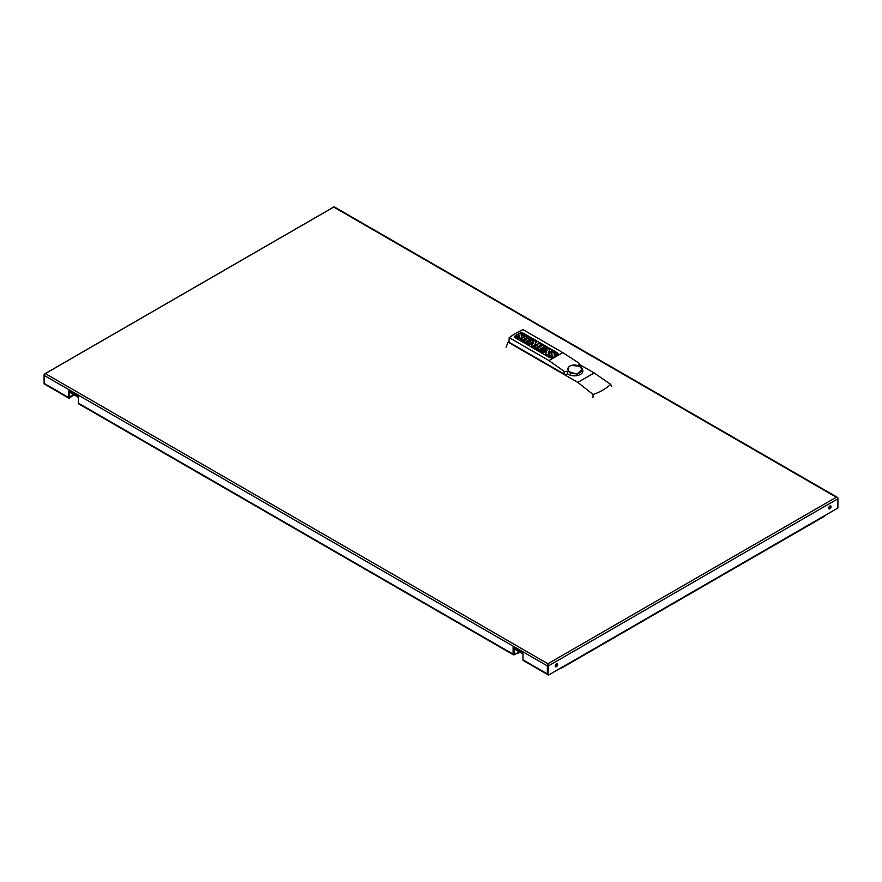 <?xml version="1.0" encoding="UTF-8"?>
<svg xmlns="http://www.w3.org/2000/svg" width="882" height="882" viewBox="0 0 882 882"><rect width="100%" height="100%" fill="white"/><g stroke="black" fill="none" stroke-linecap="round" stroke-linejoin="round"><path stroke-width="1.32" d="M557.622 664.598A1.698 0.981 -60 0 1 556.873 666.307A1.698 0.981 -60 0 1 555.572 666.759A1.698 0.981 -60 0 1 555.219 665.987A1.698 0.981 -60 0 1 555.958 664.278A1.698 0.981 -60 0 1 557.27 663.826A1.698 0.981 -60 0 1 557.622 664.598M555.351 666.538A1.698 0.981 120 0 0 557.082 664.289A1.698 0.981 120 0 0 556.961 663.749M831.098 506.709A1.698 0.981 -60 0 1 830.359 508.418A1.698 0.981 -60 0 1 829.058 508.87A1.698 0.981 -60 0 1 828.705 508.087A1.698 0.981 -60 0 1 829.444 506.389A1.698 0.981 -60 0 1 830.756 505.926A1.698 0.981 -60 0 1 831.098 506.709M828.826 508.638A1.698 0.981 120 0 0 830.568 506.4A1.698 0.981 120 0 0 830.447 505.849M78.355 397.308L69.7 392.314A1.885 1.091 -60 0 1 69.314 391.443A1.885 1.091 -60 0 1 69.391 390.88M522.971 654.003L515.364 649.615A1.885 1.091 -60 0 1 514.978 648.744A1.885 1.091 -60 0 1 515.055 648.182M518.44 652.415L514.25 654.554A1.136 0.65 -60 0 1 514.019 654.047L513.368 653.672A1.136 0.65 -60 0 0 513.6 654.19L514.25 654.554A1.136 0.65 -60 0 0 514.812 654.499L517.811 652.845M513.368 653.672L513.368 647.212M518.395 652.515L514.978 654.411L514.338 654.047L514.338 647.774M514.404 654.62L514.173 654.753A1.51 0.871 -60 0 1 513.412 654.83A1.51 0.871 -60 0 1 513.103 654.135L513.103 647.057L522.971 652.757L522.971 659.835A1.51 0.871 120 0 0 523.28 660.519L547.656 674.598A1.51 0.871 -60 0 1 547.347 673.903L547.347 665.899A1.51 0.871 -60 0 1 547.876 664.532L547.887 663.76L836.301 497.239L837.371 497.404A1.51 0.871 -60 0 1 837.569 497.47A1.51 0.871 -60 0 1 837.889 498.154L837.889 498.584M547.887 673.727L547.876 665.502M74.022 394.221L73.261 395.522L72.776 395.114L69.028 397.198M69.028 390.671L69.182 397.484L72.412 395.401M72.754 395.599L69.557 398.058A1.51 0.871 -60 0 1 68.807 398.135A1.51 0.871 -60 0 1 68.487 397.44L68.487 390.362L78.355 396.062L78.355 403.14A1.51 0.871 120 0 0 78.663 403.824L513.412 654.83M334.521 207.094A1.51 0.871 120 0 0 334.344 206.928A1.51 0.871 120 0 0 334.124 206.862L44.629 373.99A1.51 0.871 120 0 0 44.111 375.368L44.111 383.372A1.51 0.871 120 0 0 44.431 384.056L68.807 398.135M547.887 664.532L547.887 664.532A1.51 0.871 60 0 1 548.417 665.91L547.887 674.84L547.876 664.532M824.571 515.705L561.746 667.453A1.51 0.871 60 0 1 561.437 668.137L824.262 516.4A1.51 0.871 -120 0 0 824.571 515.705L837.9 508.01L837.9 498.782A1.51 0.871 -120 0 0 837.371 497.404M561.746 667.453L548.417 675.149M561.437 668.137A1.51 0.871 60 0 1 560.687 668.06L560.687 668.06M44.629 373.99A1.51 0.871 60 0 0 44.409 374.056A1.51 0.871 60 0 0 44.1 374.74L44.1 383.979L44.728 384.232M830.513 506.83L829.554 506.279M830.337 507.348L829.201 506.687M556.586 665.701L555.451 665.039M555.715 664.576L556.851 665.237M610.675 384.354C606.055 388.653 600.201 392.038 593.101 394.497L577.82 382.402L594.192 372.954L610.675 384.354L611.656 386.647M593.002 397.418L593.101 394.497M577.82 382.402L508.109 342.161A60.582 34.982 180 0 1 509.101 341.345M579.75 364.619L594.192 372.954M582.539 368.863L582.837 371.057A8.291 4.785 180 0 1 578.394 375.302A8.291 4.785 180 0 1 569.816 374.993A8.368 4.829 180 0 1 568.361 374.321A8.368 4.829 180 0 1 567.611 373.836L567.578 373.858A2.635 1.521 180 0 1 563.841 373.858L508.936 342.15L509.234 337.652A74.176 42.832 180 0 1 523.059 329.659L562.793 352.602L578.89 363.064L579.452 363.715L578.427 365.104L580.334 366.085L582.539 368.863L577.269 374.211L567.622 371.344L564.326 371.465L548.968 360.584L562.793 352.602M579.452 363.715L580.102 365.666A2.635 1.521 180 0 1 580.158 365.964M567.611 373.836L567.622 371.344M569.254 374.773L570.775 373.527M579.694 366.57A6.957 4.355 -175.5 0 1 579.683 372.733A6.957 4.355 -175.5 0 1 569.86 372.259A6.957 4.355 -175.5 0 1 569.882 366.085A6.957 4.355 -175.5 0 1 571.282 365.479A6.957 4.355 -175.5 0 1 578.846 366.074A6.957 4.355 -175.5 0 1 579.694 366.57M548.968 360.584L509.234 337.652M557.215 355.214L553.488 357.364A3.021 1.742 180 0 1 549.221 357.364L515.639 337.971A3.021 1.742 180 0 1 514.757 336.748A3.021 1.742 180 0 1 515.639 335.513L519.366 333.363A3.021 1.742 180 0 1 523.632 333.363L557.215 352.745A3.021 1.742 180 0 1 558.097 353.98A3.021 1.742 180 0 1 557.215 355.214M558.097 354.057A3.021 1.742 0 0 0 557.215 352.899L523.632 333.506A3.021 1.742 0 0 0 519.366 333.506L515.639 335.667A3.021 1.742 0 0 0 514.757 336.825M546.906 350.606L543.4 352.624L542.254 351.951L547.92 348.522L549.773 349.592L548.35 352.756M549.773 349.592L548.251 352.822L551.812 350.76L552.904 351.554L547.226 354.829L545.44 353.792L547.005 350.386L543.4 352.469L542.254 351.797M533.412 342.745L529.862 344.796L528.748 344.156L534.426 340.728L536.476 341.918L534.602 344.719M536.476 341.918L534.481 344.752L539.398 343.605L541.438 344.928L535.76 348.214L534.117 347.1L537.866 344.939L532.519 346.185L531.438 345.557L533.599 342.492L529.862 344.642L528.748 344.002M537.414 345.193L532.519 346.339L531.438 345.557M527.877 336.946L522.199 340.375L520.545 339.272L526.212 335.987L527.877 336.946L522.199 340.22L520.545 339.272M522.045 336.913A3.385 1.951 180 0 1 522.045 336.99A3.385 1.951 180 0 1 521.968 337.431A2.337 1.356 180 0 1 520.49 338.291A2.878 1.665 180 0 1 518.23 338.104A10.242 5.909 180 0 1 515.496 336.362L516.665 335.535A8.324 4.807 0 0 0 518.021 336.748A2.37 1.367 0 0 0 518.914 337.111L519.718 336.803A37.099 21.422 0 0 0 518.98 335.667A3.263 1.885 180 0 1 518.704 334.917A3.263 1.885 180 0 1 518.704 334.84M518.98 335.667L518.98 335.513A3.263 1.885 180 0 1 518.704 334.763A3.263 1.885 180 0 1 518.781 334.355A2.194 1.268 180 0 1 520.193 333.517A2.657 1.532 180 0 1 522.32 333.716A7.817 4.509 180 0 1 524.889 335.27L523.798 336.053A6.273 3.616 0 0 0 522.111 334.818L521.075 334.862M526.389 341.422L527.59 340.728L529.806 342.007L530.777 341.444L529.806 341.852L527.59 340.573L526.256 341.345L528.792 342.811L527.734 343.418L523.533 340.992L529.211 337.718L533.412 340.298L532.397 340.882L529.85 339.416L528.693 340.088M528.792 342.811L527.734 343.572L523.533 340.992M539.883 349.217L541.085 348.511L543.312 349.801L544.282 349.239L543.312 349.647L541.085 348.368L539.751 349.14L542.287 350.595L541.228 351.212L537.039 348.787L542.706 345.512L546.906 348.092L545.892 348.677L543.356 347.21L542.198 347.883M542.287 350.595L541.228 351.367L537.039 348.787M552.617 355.821L552.606 355.788A37.099 21.422 0 0 0 551.856 354.652A3.263 1.885 180 0 1 551.592 353.903A3.263 1.885 180 0 1 551.592 353.825M551.856 354.652L551.856 354.498A3.263 1.885 180 0 1 551.592 353.748A3.263 1.885 180 0 1 551.669 353.34A2.194 1.268 180 0 1 553.069 352.502A2.657 1.532 180 0 1 555.208 352.701A7.817 4.509 180 0 1 557.777 354.255L556.685 355.038A6.273 3.616 0 0 0 554.987 353.803L553.962 353.847M554.921 355.898A3.385 1.951 180 0 1 554.932 355.975A3.385 1.951 180 0 1 554.844 356.405A2.337 1.356 180 0 1 554.569 356.736M553.907 357.122A2.337 1.356 180 0 1 553.378 357.276A2.878 1.665 180 0 1 551.107 357.089A10.242 5.909 180 0 1 548.372 355.347L549.541 354.52A8.324 4.807 0 0 0 550.908 355.733A2.37 1.367 0 0 0 551.801 356.096L552.606 355.633A37.099 21.422 0 0 0 551.856 354.498M552.904 351.4L547.226 354.674L545.44 353.638M535.76 348.214L534.117 347.1M541.438 344.774L535.76 348.059M519.718 336.648A37.099 21.422 0 0 0 518.98 335.513M524.889 335.27L523.798 335.899A6.273 3.616 0 0 0 522.111 334.664L521.075 334.719A2.139 1.235 0 0 0 521.064 334.763A2.139 1.235 0 0 0 521.24 335.248L521.802 336.108A3.385 1.951 180 0 1 522.045 336.836A3.385 1.951 180 0 1 521.968 337.277A2.337 1.356 180 0 1 520.49 338.137A2.878 1.665 180 0 1 518.23 337.949A10.242 5.909 180 0 1 515.496 336.207M529.85 339.416L528.561 340.011L530.777 341.29M532.397 340.882L529.85 339.261M533.412 340.143L532.397 340.728M543.356 347.21L542.066 347.806L544.282 349.085M545.892 348.677L543.356 347.056M546.906 347.938L545.892 348.522M557.777 354.255L556.685 354.884A6.273 3.616 0 0 0 554.987 353.649L553.951 353.704A2.139 1.235 0 0 0 553.951 353.748A2.139 1.235 0 0 0 554.117 354.233L554.679 355.093A3.385 1.951 180 0 1 554.932 355.821A3.385 1.951 180 0 1 554.844 356.262A2.337 1.356 180 0 1 553.378 357.122A2.878 1.665 180 0 1 551.107 356.934A10.242 5.909 180 0 1 548.372 355.192M506.036 347.21L508.109 342.161M334.113 207.303L836.301 497.239M45.699 373.825L547.887 663.76M518.969 652.713L519.531 652.019M514.338 654.047L514.019 647.586M72.776 395.114L69.314 397.109L72.732 395.213M73.868 394.717L73.316 395.423M837.9 498.782L548.417 665.91M547.347 673.903L522.971 659.835M547.347 665.899L44.111 375.368M68.487 397.44L44.111 383.372M513.103 654.135L78.355 403.14M829.719 508.219L828.76 507.657M579.584 366.57A6.78 4.245 4.5 0 0 570.015 366.096A6.78 4.245 4.5 0 0 569.993 372.105A6.78 4.245 4.5 0 0 579.562 372.568A6.78 4.245 4.5 0 0 579.584 366.57M567.578 373.858L567.115 371.631M563.841 373.858L564.326 371.465M518.395 653.132L519.674 651.522M828.705 508.142L829.323 508.506M334.344 206.928L837.569 497.47M44.409 374.056L333.892 206.928M571.282 365.479L578.846 366.074"/></g></svg>
